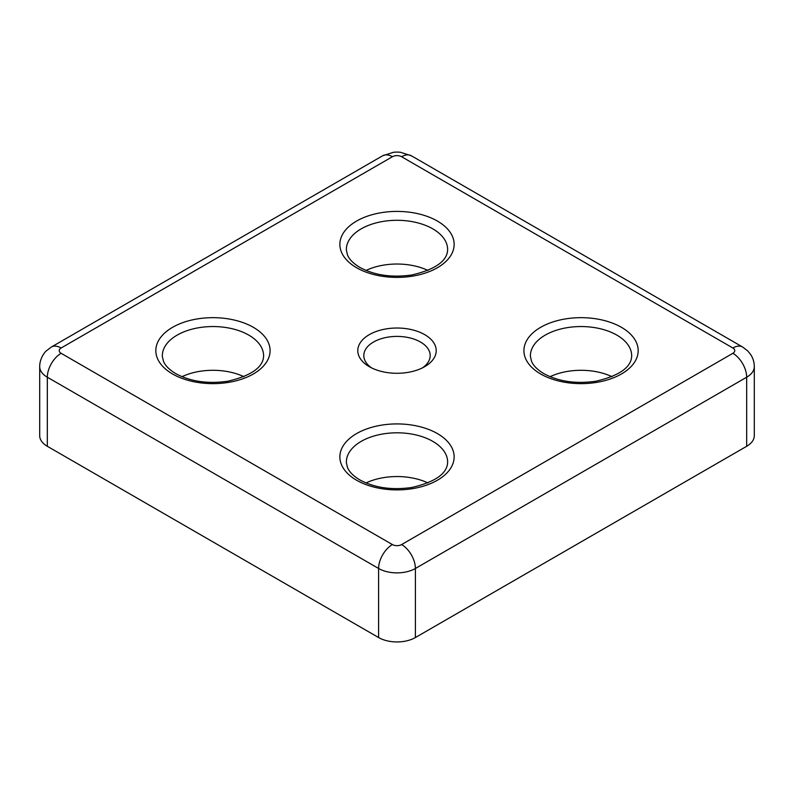 <?xml version="1.0" encoding="UTF-8"?>
<svg xmlns="http://www.w3.org/2000/svg" width="794" height="794" viewBox="0 0 794 794"><rect width="100%" height="100%" fill="white"/><g stroke="black" fill="none" stroke-linecap="round" stroke-linejoin="round"><path stroke-width="1.19" d="M422.418 367.89A33.189 19.155 0 0 0 430.189 355.563A33.189 19.155 0 0 0 420.463 342.016A33.189 19.155 0 0 0 384.296 337.867A33.189 19.155 0 0 0 363.811 355.563A33.189 19.155 0 0 0 371.582 367.89M424.721 334.651A39.204 22.629 0 0 0 369.279 334.651A39.204 22.629 0 0 0 369.279 366.659L369.279 366.659A39.204 22.629 0 0 0 424.721 366.659A39.204 22.629 0 0 0 424.721 334.651M243.927 376.693A48.801 28.177 0 0 0 181.985 376.693M427.976 270.436A48.801 28.177 0 0 0 366.024 270.436M427.976 482.951A48.801 28.177 0 0 0 366.024 482.951M612.015 376.693A48.801 28.177 0 0 0 550.073 376.693M415.401 637.542L746.678 446.288L746.678 377.219L415.401 568.474L415.401 637.542A26.023 15.026 180 0 1 378.599 637.542L378.599 568.474L47.322 377.219L47.322 446.288L378.599 637.542M47.322 446.288A26.023 15.026 180 0 1 39.7 435.658L39.7 366.59A26.023 15.026 180 0 0 47.322 377.219A19.522 11.275 -60 0 1 61.128 353.31L392.395 544.565A6.511 3.762 0 0 0 401.605 544.565L732.872 353.31A6.511 3.762 0 0 0 732.872 348L401.605 156.736A6.511 3.762 0 0 0 392.395 156.736L61.128 348A6.511 3.762 0 0 0 61.128 353.31M732.872 353.31A19.522 11.275 60 0 1 746.678 377.219A26.023 15.026 180 0 0 754.3 366.59L754.3 435.658A26.023 15.026 180 0 1 746.678 446.288M437.405 433.584A57.138 32.991 180 0 1 437.405 480.231A57.138 32.991 180 0 1 356.595 480.231A57.138 32.991 180 0 1 356.595 433.584A57.138 32.991 180 0 1 437.405 433.584M447.618 462.753A50.627 29.229 0 0 0 432.799 441.365A50.627 29.229 0 0 0 377.051 435.172A50.627 29.229 0 0 0 346.382 462.753L347.484 467.487C349.221 471.844 353.34 475.983 359.851 479.913C374.48 487.804 391.809 490.325 411.868 487.476C434.973 482.037 446.893 473.8 447.618 462.753M253.355 327.327A57.138 32.991 180 0 1 253.355 373.974A57.138 32.991 180 0 1 172.556 373.974A57.138 32.991 180 0 1 172.556 327.327A57.138 32.991 180 0 1 253.355 327.327M263.578 356.506A50.627 29.229 0 0 0 248.76 335.108A50.627 29.229 0 0 0 193.011 328.914A50.627 29.229 0 0 0 162.343 356.506L163.435 361.23C165.182 365.587 169.301 369.726 175.811 373.656C190.431 381.547 207.77 384.078 227.818 381.229C250.934 375.78 262.854 367.543 263.578 356.506M621.444 327.327A57.138 32.991 180 0 1 621.444 373.974A57.138 32.991 180 0 1 540.645 373.974A57.138 32.991 180 0 1 540.645 327.327A57.138 32.991 180 0 1 621.444 327.327M631.657 356.506A50.627 29.229 0 0 0 616.839 335.108A50.627 29.229 0 0 0 561.09 328.914A50.627 29.229 0 0 0 530.422 356.506L531.523 361.23C533.26 365.587 537.379 369.726 543.89 373.656C558.519 381.547 575.849 384.078 595.907 381.229C619.012 375.78 630.932 367.543 631.657 356.506M437.405 221.069A57.138 32.991 180 0 1 437.405 267.727A57.138 32.991 180 0 1 356.595 267.727A57.138 32.991 180 0 1 356.595 221.069A57.138 32.991 180 0 1 437.405 221.069M447.618 250.249A50.627 29.229 0 0 0 432.799 228.861A50.627 29.229 0 0 0 377.051 222.657A50.627 29.229 0 0 0 346.382 250.249L347.484 254.983C349.221 259.33 353.34 263.469 359.851 267.399C374.48 275.3 391.809 277.821 411.868 274.972C434.973 269.523 446.893 261.286 447.618 250.249M401.605 544.565A19.522 11.275 60 0 1 415.401 568.474A26.023 15.026 180 0 1 378.599 568.474A19.522 11.275 120 0 1 392.395 544.565M39.7 366.59C39.64 358.58 44.762 351.99 46.35 350.849L51.362 347.028A19.522 11.275 60 0 1 61.128 348M51.362 347.028L382.639 155.773A19.522 11.275 60 0 1 392.395 156.736M732.872 348A19.522 11.275 -60 0 1 742.638 347.028L747.69 350.888L750.578 354.392C753.02 358.084 754.26 362.153 754.3 366.59M382.639 155.773L393.655 152.24L397.01 152.061L400.325 152.24L411.361 155.773A19.522 11.275 120 0 0 401.605 156.736M411.361 155.773L742.638 347.028"/></g></svg>
